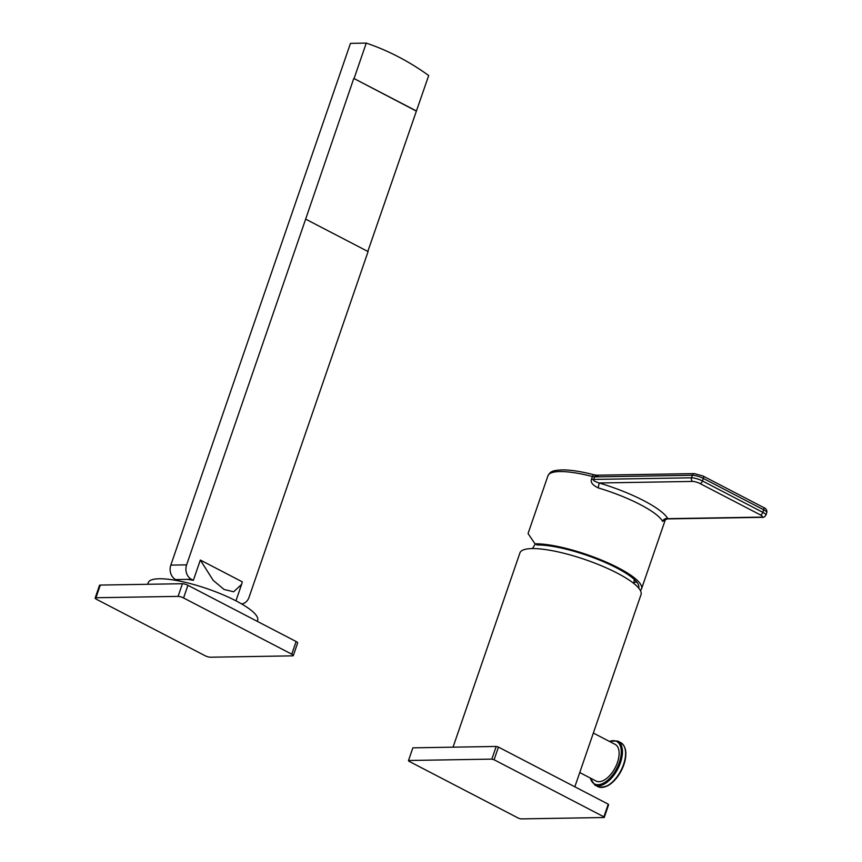 <?xml version="1.0" encoding="UTF-8"?>
<svg xmlns="http://www.w3.org/2000/svg" width="862" height="862" viewBox="0 0 862 862"><rect width="100%" height="100%" fill="white"/><g stroke="black" fill="none" stroke-linecap="round" stroke-linejoin="round"><path stroke-width="1.29" d="M453.035 747.171L519.937 552.876A64.036 14.88 19 0 1 532.102 548.577A64.036 14.88 -161 0 1 602.139 566.075A64.036 14.88 -161 0 1 641.026 594.575L574.835 786.801M496.2 746.46A103.968 24.158 19 0 1 498.462 747.106L608.26 804.171A103.968 24.158 19 0 1 608.572 804.849L604.208 817.521L520.863 818.9A103.968 24.158 19 0 1 518.612 818.253L408.814 761.189A103.968 24.158 19 0 1 408.502 760.499L491.846 759.12L496.2 746.46L412.866 747.839L408.502 760.499M491.846 759.12A103.968 24.158 19 0 1 494.098 759.767L498.462 747.106M494.098 759.767L603.896 816.831A103.968 24.158 19 0 1 604.208 817.521M603.896 816.831L608.26 804.171M598.4 475.415L594.564 476.88A2.758 2.263 -89.6 0 1 596.666 475.21L694.406 473.604A2.758 2.252 -91 0 0 692.38 475.274L691.507 477.807L593.681 479.434L594.564 476.88L592.431 476.514A2.758 0.873 -75.6 0 1 593.767 474.714L593.767 474.714A2.758 0.873 -75.6 0 1 593.929 474.833M665.281 518.762L664.699 520.023L667.824 518.665L761.383 517.114A5.506 1.282 -161 0 0 760.381 514.894L700.03 483.539A5.506 1.282 -161 0 0 692.714 481.427L599.165 482.979L598.239 487.903C592.517 485.112 590.287 482.181 591.537 479.11A4.127 0.959 19 0 0 593.681 479.434C592.56 480.231 594.392 481.416 599.165 482.979A66.783 15.516 19 0 1 667.824 518.665A4.127 3.89 -29.1 0 0 662.662 521.391L664.893 519.808M640.369 590.481A62.657 14.557 -161 0 0 641.554 588.8A62.657 14.557 -161 0 0 603.508 560.925A62.657 14.557 -161 0 0 534.979 543.803L528.061 533.524L547.952 475.77A62.657 14.557 -161 0 1 559.847 471.568A62.657 14.557 -161 0 1 592.431 476.514L591.537 479.11M638.623 588.003A59.629 13.857 -161 0 0 638.774 587.539A59.629 13.857 -161 0 0 601.924 561.054A59.629 13.857 -161 0 0 537.263 544.989L534.979 543.803M633.947 582.507A58.799 13.663 -161 0 0 636.673 581.958M593.347 733.056L615.112 744.369A20.656 10.829 117.5 0 1 617.429 762.504A20.656 10.829 -62.5 0 1 596.051 781.026L579.749 772.546M367.815 251.435L428.694 75.544A311.214 254.936 -91 0 0 366.264 43.1L350.468 43.359L170.816 565.116A11.012 9.029 89 0 0 175.654 579.576L191.45 579.307L193.368 580.309L200.34 560.041L242.287 581.839L241.597 584.404L233.667 591.795L224.012 589.436L213.173 580.341L200.34 560.041M416.486 111.004L354.056 78.561L366.264 43.1M191.45 579.307A11.012 9.029 -91 0 1 186.612 564.858L305.654 219.131L368.085 251.575L249.043 597.301A11.012 9.029 -91 0 1 241.629 603.939M179.824 579.501A30.989 7.198 -161 0 0 177.572 580.568L175.654 579.576M416.163 111.004L354.056 78.561M353.743 78.561L305.654 219.131M193.368 580.309A30.989 7.198 -161 0 0 187.28 579.383M147.704 584.285L148.264 582.637A57.84 13.436 19 0 1 159.255 578.758A57.84 13.436 -161 0 1 222.515 594.564A57.84 13.436 -161 0 1 257.641 620.295L257.275 621.34M95.154 598.012L99.518 585.352A4.127 0.959 19 0 1 100.304 585.072L182.432 583.714A4.127 0.959 19 0 1 187.927 585.298L296.129 641.533A4.127 0.959 19 0 1 297.67 642.912L293.306 655.573A4.127 0.959 -161 0 0 291.765 654.193L183.563 597.959A4.127 0.959 -161 0 0 178.078 596.375L95.941 597.743A4.127 0.959 -161 0 0 95.154 598.012A4.127 0.959 -161 0 0 96.695 599.402L204.897 655.637A4.127 0.959 -161 0 0 210.382 657.221L292.52 655.853A4.127 0.959 -161 0 0 293.306 655.573M596.666 475.21L593.767 474.714C581.785 471.643 571.7 470.038 563.522 469.887C551.799 470.232 550.495 471.611 547.952 475.77M760.381 514.894A2.758 1.444 -62.5 0 0 762.827 512.34L763.7 509.808L703.36 478.442A8.264 1.918 -161 0 0 692.38 475.274L595.47 476.88M761.383 517.114A2.758 2.252 89 0 0 762.299 517.329C763.42 517.696 764.616 516.952 765.898 515.11L766.771 512.578A8.264 1.918 -161 0 0 763.7 509.808A2.758 1.444 -62.5 0 0 763.387 507.384L703.047 476.029A2.758 1.444 -62.5 0 1 703.36 478.442L702.487 480.974A8.264 1.918 -161 0 0 691.507 477.807A2.758 2.252 -91 0 0 692.714 481.427M598.239 487.903A62.657 14.557 19 0 1 662.662 521.391M700.03 483.539A2.758 1.444 -62.5 0 0 702.487 480.974L762.827 512.34A8.264 1.918 -161 0 1 765.898 515.11M609.456 741.439A23.964 12.564 117.5 0 1 619.325 762.471A23.964 12.564 117.5 0 1 603.659 783.062A23.964 12.564 117.5 0 1 590.405 778.095M617.634 741.029A24.782 12.995 117.5 0 1 620.424 762.784A24.782 12.995 117.5 0 1 594.78 785.013L597.916 786.65A24.782 12.995 117.5 0 0 623.56 764.422A24.782 12.995 117.5 0 0 620.769 742.656L617.634 741.029L609.122 741.255M624.541 747.16A24.308 12.747 117.5 0 1 623.851 764.723A24.308 12.747 117.5 0 1 603.756 787.146M186.612 564.858L170.816 565.116M296.129 641.533L291.765 654.193M100.304 585.072L95.941 597.743M182.432 583.714L178.078 596.375M187.927 585.298L183.563 597.959M535.28 543.965L532.457 548.577M634.303 579.479L633.807 583.466M703.047 476.029L694.406 473.604M763.387 507.384C766.027 508.386 767.158 510.11 766.771 512.578M665.464 519.377L641.554 588.8M667.177 518.913L762.299 517.329M620.769 742.656C626.275 746.417 627.31 753.754 623.862 764.691C616.686 781.468 608.033 788.784 597.916 786.65M590.071 777.912L594.78 785.013M235.94 600.825L241.597 584.404"/></g></svg>
